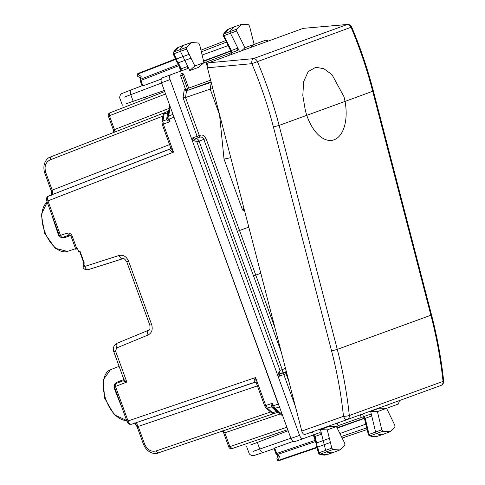 <?xml version="1.0" encoding="UTF-8"?>
<svg xmlns="http://www.w3.org/2000/svg" width="485" height="485" viewBox="0 0 485 485"><rect width="100%" height="100%" fill="white"/><g stroke="black" fill="none" stroke-linecap="round" stroke-linejoin="round"><path stroke-width="0.73" d="M81.716 257.214L79.504 251.133L79.916 250.981L84.335 263.143L83.929 263.288L81.716 257.214M69.519 235.001L62.674 237.329A2.589 1.443 -108.8 0 1 62.674 237.329L69.507 235.007L71.034 236.286L75.769 249.278L77.533 248.635L78.564 251.472L79.916 250.981M127.361 421.21L128.04 420.962C129.046 423.381 130.271 424.466 131.72 424.211L254.637 382.241C253.788 381.374 254.098 379.81 255.565 377.56L128.04 420.962L115.485 386.466A2.589 1.443 -111.2 0 1 115.903 383.562A2.589 1.443 -111.2 0 1 115.915 383.556L122.832 380.87L126.827 382.065L114.405 386.86A2.589 2.589 0 0 1 115.903 383.562L122.832 380.87L123.699 379.052L113.811 351.752M137.522 426.691L138.183 426.448C137.134 424.042 135.903 422.962 134.478 423.205M51.325 195.079C51.762 195.788 51.695 194.273 51.119 190.538L52.18 190.156L45.748 172.484L45.087 172.727M51.428 195.018C52.671 194.291 52.926 192.672 52.18 190.156L169.556 144.597M47.257 201.123L47.93 200.875C47.148 198.377 47.397 196.758 48.67 196.019L48.639 196.031C46.706 196.625 46.111 198.371 46.857 201.269L58.151 232.303M274.674 413.365L277.565 412.383L276.347 411.498L272.661 412.753L274.643 413.378C272.643 413.481 271.527 413.232 271.315 412.626A2.589 1.528 -48.8 0 0 272.661 412.753L267.423 408.17L265.75 405.533L272.534 403.223L272.679 405.975L278.202 404.078L173.4 115.454M278.202 404.078L279.057 405.751M161.984 122.044L163.051 115.169C162.827 114.563 163.512 113.66 165.118 112.453L167.98 111.338L167.628 112.793L168.586 111.714L167.755 118.073L170.023 121.583L163.342 124.178L162.936 121.08L161.984 122.044L162.269 124.566L170.72 147.792L173.527 152.151L163.342 124.178L162.669 124.421M76.842 248.89L72.113 235.892C70.962 233.709 69.355 232.764 67.3 233.055L59.412 235.765A2.589 2.589 0 0 0 62.674 237.329A2.589 1.443 -108.8 0 1 60.486 235.37L47.93 200.875L173.527 152.151C170.956 151.368 169.714 150.374 169.805 149.168L48.639 196.031M170.429 148.749L170.72 147.792M256.292 382.901L255.565 377.56L265.75 405.533L265.071 405.781M114.405 386.86L126.961 421.356C129.155 424.757 128.931 424.302 131.696 424.217L255.255 382.168M272.255 407.915L273.679 408.127L277.772 411.71L276.347 411.498L271.351 406.83L271.485 405.345L272.534 403.223L273.437 405.702L275.11 408.334L279.457 406.854M172.999 114.351L168.713 116.012L169.126 119.11L168.368 119.383L167.858 120.638L170.023 121.583L169.126 119.11L173.818 117.285M119.134 255.462C123.317 254.625 126.47 256.535 128.58 261.197L126.785 261.851C123.414 256.923 123.59 259.196 122.693 258.748L122.747 258.729C121.292 258.99 120.092 257.899 119.134 255.462L82.923 267.023L84.063 266.453L83.032 263.616L84.335 263.143M123.772 378.694C123.699 379.488 124.718 380.61 126.827 382.065L115.563 351.116L114.436 351.522M123.299 377.7L123.463 379.682L116.636 382.325L114.599 384.096L113.987 387.606L121.486 406.721A26.996 14.841 70 0 0 121.79 407.145M113.987 387.606L114.49 386.83M114.599 384.096L114.848 384.605M123.772 379.494A1.728 0.776 -8.4 0 1 123.463 379.682L122.99 380.816M52.028 215.479A26.996 14.841 70 0 0 52.071 216.001L58.612 235.461L61.34 237.753L64.032 237.802L70.865 235.474M61.34 237.753L61.201 237.207M58.612 235.461L59.497 235.734M169.095 108.391L114.46 129.592L109.428 115.763L109.883 112.847L164.706 91.568L109.865 112.847A2.589 2.589 0 0 0 108.367 116.145L113.405 129.98L114.46 129.592L114.011 132.508M228.799 447.018A2.589 2.589 0 0 0 232.06 448.589L287.75 429.637L232.079 448.583L229.86 446.636L228.799 447.018L223.767 433.19L224.822 432.808L222.603 430.862M271.485 405.345L272.679 405.975L273.679 408.127L273.055 407.376L271.351 406.83L267.423 408.17A2.589 1.528 -48.8 0 1 266.077 408.037L264.671 405.927L256.225 382.713M166.798 118.17L166.804 119.583L162.936 121.08L163.997 114.199L167.628 112.793L166.798 118.17L167.743 117.2M167.755 118.073L166.804 119.583L167.858 120.638M330.406 442.465L324.235 444.684L325.641 450.329A1.728 0.946 70 0 0 326.751 451.905A25.875 14.223 70 0 0 333.577 452.378A25.875 14.223 70 0 0 333.88 452.269L339.93 449.922L332.837 449.565L331.813 448.11L327.272 429.892L336.432 426.558L344.738 443.26L344.908 445.042L339.93 449.922M337.699 426.079L336.432 426.558L329.248 426.418L320.476 429.613L327.272 429.892M394.948 426.958L394.796 425.181L386.563 408.309L377.409 411.644L381.78 429.783L382.798 431.25L390.049 431.68L394.948 426.958M390.049 431.68L384.005 434.026A25.875 14.223 -110 0 1 383.696 434.136A25.875 14.223 -110 0 1 376.712 433.596A1.728 0.946 -110 0 1 375.608 431.996L370.631 411.359L379.403 408.164L386.563 408.309L398.385 404.011L399.501 400.543M370.631 411.359L377.409 411.644M194.818 65.972L189.793 70.555L198.565 67.36L203.973 62.638L199.602 44.499L198.583 43.032L191.636 42.492L186.434 47.324L186.586 49.1L194.818 65.972L205.252 62.189M189.138 54.326L182.984 56.593L180.432 51.368A1.728 0.946 -110 0 1 180.268 49.44A25.875 14.223 -110 0 1 185.191 44.693A25.875 14.223 -110 0 1 185.5 44.584L191.636 42.492M241.615 50.773L244.949 47.724L236.644 31.022L236.474 29.239L241.76 24.25L248.544 24.723L249.569 26.178L254.11 44.39L265.925 40.091L268.302 41.061M241.76 24.25L235.619 26.342A25.875 14.223 70 0 0 235.31 26.451A25.875 14.223 70 0 0 230.308 31.355A1.728 0.946 70 0 0 230.49 33.289L239.56 51.525M244.949 47.724L254.11 44.39L250.515 47.536M164.312 90.489L126.373 103.687M250.599 444.994L288.145 430.722M124.027 97.236L161.584 83.002M290.873 438.21L252.946 451.444M320.476 429.613L321.603 434.136L320.027 432.529L303.264 438.628C301.828 438.883 300.591 437.797 299.566 435.384L191.617 138.813L192.363 138.031L194.285 139.171L199.953 137.128C201.675 136.746 202.972 137.498 203.839 139.383L237.304 231.333L239.535 230.52L255.759 275.098L260.797 273.267M237.304 231.333L253.516 275.916L255.759 275.098L275.037 328.096M189.793 70.555L187.75 66.366L187.574 68.609L170.811 74.708C169.544 75.442 169.295 77.06 170.059 79.57L191.617 138.813L193.982 141.117L194.915 140.796L195.219 138.849C196.928 138.474 198.213 139.231 199.074 141.117L206.058 138.577L239.523 230.52L248.811 227.144M194.915 140.796L196.849 141.929L280.009 370.401L282.228 369.588C282.785 371.589 282.282 372.995 280.736 373.808L286.32 371.528M278.329 372.868L279.815 374.159L279.075 376.269L278.002 376.148L278.329 372.868L279.251 372.51L280.009 370.401M206.058 138.577C204.767 135.745 202.827 134.618 200.25 135.182L199.953 137.128L194.285 139.171L193.982 141.117M199.014 137.449A1.728 1.443 70 0 1 197.098 136.309L199.317 135.503A1.728 0.921 -108.8 0 1 199.014 137.449M279.075 376.269L283.804 374.541A1.728 1.443 70 0 1 284.543 372.438A1.728 0.921 -111.2 0 1 286.029 373.735L289.06 382.071M313.474 434.833L315.038 436.445L321.603 434.136L323.204 440.55L329.376 438.331M181.069 71.052L181.232 68.815L187.75 66.366L184.852 60.419L191.005 58.151M181.257 73.659L180.596 75.715L185.531 89.27L188.362 90.077L186.543 90.737L211.248 82.317L210.193 89.131L219.547 114.824L224.028 159.092L242.439 209.69L243.009 210.441L244.107 209.035M212.836 88.652L210.193 89.131L185.5 97.546L183.033 97.679L197.098 136.309L192.363 138.031M224.028 159.092L230.757 157.643M188.362 90.077L189.241 89.731M185.488 97.546L186.543 90.737L184.264 89.731L185.525 89.27M173.357 53.683L173.873 53.726A1.576 0.867 -110 0 1 173.721 51.962L186.434 47.324M177.383 62.607L178.286 62.777L184.852 60.419L182.984 56.593L176.431 58.946L173.873 53.726L186.586 49.1M173.127 52.489L173.721 51.962A25.729 14.144 -110 0 1 178.619 47.245L185.191 44.693M173.127 53.877L173.151 52.447M223.167 34.411L223.767 33.877A1.576 0.867 70 0 0 223.931 35.647L236.644 31.022M223.403 35.587L223.931 35.647L231.345 50.549L237.856 48.1L237.692 50.367L206.046 62.171M236.474 29.239L223.767 33.877A25.729 14.144 70 0 1 228.738 29.003L223.191 34.362L223.021 35.241L230.575 50.664L231.345 50.549L231.187 52.81M318.73 453.099L319.1 452.735A1.576 0.867 70 0 0 320.118 454.178L332.837 449.565M316.081 443.672L316.663 442.963L323.204 440.55L324.235 444.684L317.699 447.091L319.1 452.735L331.813 448.11M319.324 454.16L320.118 454.178A25.729 14.144 70 0 0 326.902 454.651L333.577 452.378M369.279 435.845L370.079 435.87A1.576 0.867 -110 0 1 369.067 434.408L381.78 429.783M369.327 435.87L368.394 434.778L364.502 418.628L371.728 415.918L370.146 414.287L363.507 416.7L362.525 414.002M368.703 434.796L369.067 434.408L365.163 418.228L363.598 416.591M388.073 404.702A1.728 0.346 -110.7 0 1 388 405.03A1.728 1.691 66.5 0 0 388.073 404.999L388.03 405.017M387.679 405.151L386.891 405.133M338.318 425.587L363.507 416.7M310.709 432.432L312.291 432.584M299.566 435.384L290.945 438.422C291.976 440.835 293.213 441.914 294.65 441.665L303.24 438.64M290.945 438.422L161.505 82.789C160.741 80.28 160.996 78.655 162.263 77.921L170.787 74.72M187.98 90.186L182.475 75.06A1.728 0.346 70.7 0 0 181.578 73.55A1.728 1.691 -106.5 0 1 181.657 73.526L181.608 73.538M279.166 460.586L317.081 447.685L279.166 460.586L277.863 460.75L276.856 458.792L277.729 455.567M138.213 73.393L175.57 58.891L138.213 73.393L137.134 74.09L137.619 76.236L140.359 78.146M142.305 85.669L142.887 85.9L161.256 79.103M178.347 64.584L140.729 79.188L140.892 80.425L140.183 80.68L142.087 85.9M141.153 76.442L140.729 79.188A1.728 1.018 -171.2 0 0 140.104 79.825L140.462 77.509L141.153 76.442L137.77 74.09L137.134 74.09M274.383 448.552L274.68 448.007L276.674 453.481L275.965 453.742A1.728 1.728 0 0 0 276.45 454.445A1.728 1.018 -48.8 0 0 277.341 454.536L279.433 456.367L278.354 460.344L277.863 460.75M315.25 440.356L276.674 453.481L277.341 454.536L315.547 441.538M276.45 454.445L278.22 455.997L279.433 456.367M317.142 446.74L317.693 447.091L316.687 445.036L316.669 442.957L315.038 436.445L314.377 436.839L316.044 443.545M316.954 447.17L316.02 445.43L316.093 443.417M293.122 441.405L274.68 448.007M315.062 439.586L315.365 440.81M364.174 416.688L363.786 416.512M364.132 417.633L363.926 418.276L337.02 427.746M337.202 428.116L364.435 418.385M339.906 433.554L365.823 424.12M177.443 62.729L180.468 68.937L181.232 68.815L178.292 62.777L176.97 61.177L176.431 58.946L176.231 59.576M175.8 59.37L137.77 74.09M178.88 65.681L178.674 65.257M179.232 66.396L178.795 65.711L140.892 80.425L142.887 85.9M230.933 51.665L230.363 51.307L203.664 61.346M202.142 55.047L228.059 45.614M203.567 60.946L230.684 50.901M268.842 436.076L269.448 437.749M146.082 98.794L145.47 97.121M180.596 75.715L183.736 74.599M207.416 67.797L301.785 431.044L343.483 416.348A4.31 0.661 -6 0 0 349.315 415.524L349.315 415.524C346.969 393.286 342.956 371.243 337.281 349.382L331.588 350.946L273.401 126.973C267.781 105.36 260.603 84.257 251.86 63.674L351.049 27.281C359.815 48.124 367.042 69.476 372.722 91.332L430.91 315.305C436.585 337.16 440.629 359.197 443.047 381.404L443.666 380.974C441.259 358.797 437.215 336.802 431.553 314.983L337.281 349.382L279.099 125.409C273.413 103.554 266.156 82.214 257.317 61.401A4.31 3.601 70 0 0 253.322 58.655C252.073 59.303 251.588 60.977 251.86 63.674L207.416 67.797C206.883 65.214 207.265 63.553 208.556 62.807L303.234 28.348L347.054 24.535A4.31 3.601 70 0 1 351.049 27.281L351.734 27.087A4.31 4.31 0 0 0 347.387 24.462L253.322 58.655L208.556 62.807M431.553 314.983L373.371 91.01L345.047 101.407L343.974 96.691L345.047 101.407A37.357 20.4 -102.2 0 1 333.516 139.983A37.357 20.4 77.8 0 0 345.047 101.407L306.775 115.333L305.38 110.738L302.804 95.375L303.695 81.541L308.193 71.604L315.796 67.288L308.193 71.604L303.695 81.541L302.804 95.375L305.38 110.738L306.775 115.333A37.357 20.4 77.8 0 0 333.516 139.983A37.357 20.4 -102.2 0 1 306.775 115.333L279.099 125.409L273.401 126.973M343.974 96.691L331.989 74.641L323.816 68.694L315.796 67.288L323.822 68.688L331.995 74.641L343.974 96.691M301.785 431.044C302.573 433.529 303.677 434.657 305.095 434.414L347.096 419.616A4.31 3.601 -110 0 0 347.121 419.604A4.31 3.601 -110 0 0 349.315 415.524L443.047 381.404A4.31 3.601 -110 0 1 440.859 385.49A4.31 4.31 0 0 0 443.672 380.974M347.466 24.456L303.234 28.348M47.191 202.19A26.766 14.714 70 0 0 45.335 233.109A26.766 14.714 70 0 0 67.439 251.424L75.539 248.666M126.64 420.471L114.187 414.73L104.651 398.27L103.135 380.016L110.489 369.703A26.766 14.714 70 0 0 105.33 397.942A26.766 14.714 70 0 0 126.627 420.434M144.615 444.114L143.554 444.502C147.361 453.475 155.436 454.536 158.249 452.917L274.08 413.511L158.268 452.911L156.043 450.965C151.005 452.062 147.191 449.777 144.615 444.114L138.183 426.448L257.383 385.896M44.796 172.836L44.687 172.872C41.837 163.512 47.378 157.534 50.537 156.976L164.597 112.714L50.555 156.97L50.1 159.892C45.535 162.293 44.086 166.488 45.748 172.484M163.051 115.169A2.589 1.528 8.8 0 1 163.997 114.199L165.142 112.441L167.962 111.344M163.215 115.988L50.1 159.892M170.326 148.822L48.67 196.019M270.915 411.886L156.043 450.965M282.288 414.62L275.11 408.334L273.601 408.049M167.768 116.982L168.713 116.012L170.168 106.585M115.563 351.116L116.624 347.975C115.794 345.49 116.018 343.883 117.291 343.144L117.243 343.168C113.92 344.811 112.762 347.678 113.769 351.764M128.58 261.197L151.635 324.538C153.011 329.467 151.829 332.952 148.083 335.002L116.624 347.975M148.083 335.002A4.31 2.401 -112.4 0 1 148.695 330.194A4.31 2.401 -112.4 0 1 148.749 330.176M148.646 330.218L117.291 343.144M151.635 324.538L150.502 324.95M122.638 258.766L88.331 269.642A4.31 2.401 -107.6 0 1 88.282 269.66A4.31 2.401 -107.6 0 1 84.717 266.374L83.638 263.397M67.3 233.055L69.537 234.995M72.113 235.892L71.434 236.14M116.636 382.325L116.164 383.465M64.032 237.802L62.935 237.232M108.367 116.145L165.579 93.969M286.877 427.236L229.86 446.636L224.822 432.808L280.3 413.929M382.798 431.25L370.079 435.87A25.729 14.144 -110 0 0 377.021 436.409L383.696 434.136M133.217 101.432L130.732 94.599C129.95 92.095 130.204 90.477 131.483 89.737L121.577 93.666L120.48 94.793C119.631 96.588 119.474 97.879 120.013 98.667M274.468 448.528L263.482 452.396C262.021 452.657 260.791 451.571 259.778 449.152L257.292 442.32M263.482 452.396L253.364 455.754L251.8 455.597C249.999 454.766 249.047 453.875 248.95 452.929M285.507 368.394L282.228 369.588L199.074 141.117L196.849 141.929M253.528 275.91L281.312 352.243M279.251 372.51L280.736 373.808L279.815 374.159L285.465 372.08L286.647 372.789M200.25 135.182L199.317 135.503L185.5 97.546M286.817 373.432L283.804 374.541L295.335 406.218M243.009 210.441L244.361 210.017M242.439 209.69L243.797 207.853M211.06 81.813L189.283 89.743M188.695 88.118L210.623 80.14M184.264 89.731L183.033 97.679M361.283 417.5L360.3 414.808M338.142 425.933L337.123 423.132M170.059 79.57L161.505 82.789M231.642 54.405L231.054 52.786M229.417 55.211L228.835 53.605M207.168 66.081L205.688 62.013M142.39 85.639L131.483 89.737M313.195 434.615L314.898 439.646M278.354 460.344L316.96 447.206L318.427 453.093L319.372 454.178M367.133 429.54L342.143 438.04L367.133 429.54M366.733 427.873L341.379 436.5M180.996 71.404L179.062 66.451M225.58 40.619L200.972 50.167L225.58 40.619M226.337 42.153L201.372 51.84M388.073 404.999A1.728 1.691 66.5 0 0 388.758 404.454A1.728 1.728 0 0 1 388.073 404.999M312.279 431.88A1.728 0.346 69.3 0 1 312.261 432.596L312.34 432.565A1.728 1.691 -113.5 0 1 312.261 432.596L312.201 432.626M313.262 431.535A1.728 1.691 -113.5 0 1 312.34 432.565A1.728 1.728 0 0 0 313.286 431.529M311.946 432.717L312.261 432.596M331.588 350.946C337.196 372.559 341.161 394.36 343.483 416.348C344.55 418.822 345.757 419.913 347.096 419.616L440.859 385.49A4.31 3.601 -110 0 1 440.829 385.502L347.151 419.598M47.178 202.154L41.328 214.552L44.602 233.291L55.181 248.253L67.439 251.424M134.363 423.223C134.242 422.399 135.163 423.605 137.122 426.836L143.554 444.502M51.119 190.538L44.687 172.872M271.315 412.626L266.077 408.037M255.352 382.15L256.219 382.701M126.785 261.851L149.835 325.192C150.429 331.116 149.107 329.273 148.695 330.194L117.243 343.168M122.693 258.748L88.282 269.66A4.31 4.31 0 0 1 82.923 267.035M110.489 369.703L119.08 366.375M59.412 235.765L58.091 232.133M113.405 129.98L113.696 132.66M223.767 433.19L222.263 430.953M282.846 416.16L273.764 408.206M274.643 413.378L277.553 412.389L278.687 412.438M169.611 105.045L167.719 117.467M167.98 111.338L168.816 110.574M122.384 105.178L119.995 98.631M248.963 452.966L246.58 446.418M173.145 52.459L178.619 47.245M228.738 29.003L235.31 26.451M319.354 454.172L326.902 454.651M377.021 436.409L369.309 435.857M338.409 425.83L337.39 423.035M303.252 438.634L294.637 441.665M207.192 65.311L205.955 61.922M170.799 74.714L162.245 77.927M140.104 79.825A1.728 1.728 0 0 0 140.183 80.68M274.067 448.516L275.965 453.742M313.249 434.906L314.377 436.839M274.116 448.649L263.47 452.402M363.368 416.663L364.502 418.628M175.794 59.352L173.127 53.883M180.468 68.937L180.85 71.143M142.038 85.766L131.471 89.743M230.575 50.664L230.969 52.901M177.558 62.801L176.213 61.304L175.794 59.334M189.283 89.737L183.766 74.587A1.728 1.728 0 0 0 181.657 73.526M305.083 434.421L347.084 419.622A4.31 4.31 0 0 0 347.121 419.604M373.365 91.016C367.697 69.197 360.488 47.888 351.734 27.087"/></g></svg>

